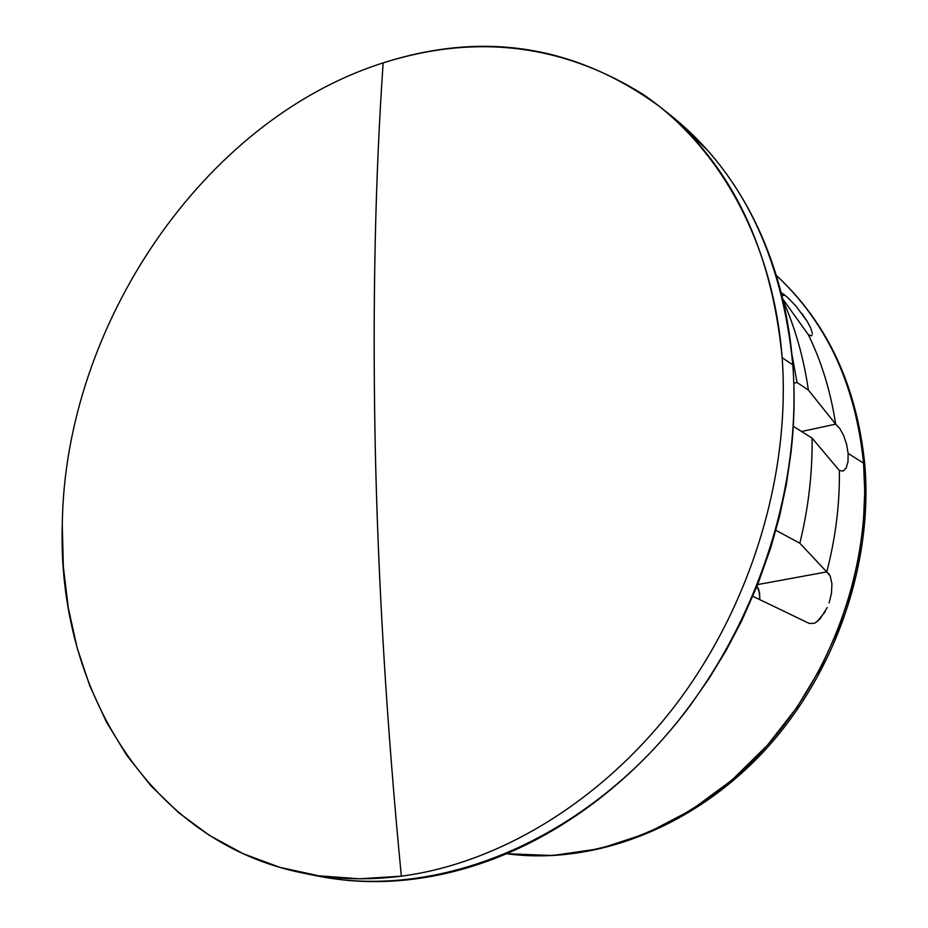 <?xml version="1.0" encoding="UTF-8"?>
<svg xmlns="http://www.w3.org/2000/svg" width="928" height="928" viewBox="0 0 928 928"><rect width="100%" height="100%" fill="white"/><g stroke="black" fill="none" stroke-linecap="round" stroke-linejoin="round"><path stroke-width="1.39" d="M776.202 275.303C837.149 331.783 858.818 405.675 863.55 463.176L864.838 464.974L863.55 463.176C855.535 384.366 826.419 321.749 776.202 275.303M759.846 597.203L758.721 589.431L756.958 586.38L759.603 593.004L759.73 599.592M670.086 114.875L707.252 149.976C723.214 167.922 737.226 188.071 749.29 210.436C761.343 232.835 771.075 257.033 778.476 283.04C785.865 309.059 790.633 336.354 792.814 364.89L782.153 357.674C790.563 472.723 752.202 601.854 678.704 700.837C604.847 799.576 500.528 863.179 401.337 876.171C500.528 863.179 604.847 799.576 678.704 700.837C752.202 601.854 790.563 472.723 782.153 357.674C773.256 242.614 719.734 146.949 643.754 94.842C562.994 44.15 476.134 33.501 383.148 62.884C375.225 177.294 372.546 303.131 375.121 440.382C377.824 578.016 386.57 723.283 401.337 876.171C367.233 880.486 334.463 879.454 303.015 873.074C149.373 842.485 57.095 688.472 62.28 524.506C64.658 325.566 203.29 119.967 383.148 62.884C483.813 30.728 576.149 45.426 660.156 106.964C730.765 163.908 771.435 247.486 782.153 357.674L792.814 364.89C782.037 255.502 741.484 172.446 671.153 115.722L665.608 111.418M812.232 335.066L810.19 335.739L808.369 334.73C821.663 362.082 830.757 391.894 835.664 424.166L839.701 428.365L843.564 435.36L846.556 444.129L848.122 453.374L863.55 463.176L848.122 453.374L847.983 461.75L846.208 467.967L843.146 471.076L839.376 470.531C839.805 504.182 835.594 537.973 826.755 571.903L757.677 584.582L826.755 571.903L830.235 576.16L831.906 583.735L831.5 593.12L829.122 602.898L831.5 593.12M810.863 328.35L812.371 333.477L810.863 328.35L807.279 321.471L810.863 328.35M790.006 299.698L784.798 295.127L781.875 295.835L784.798 295.127L780.993 292.355L787.153 297.03L796.085 306.217L807.279 321.471L802.047 313.664M809.367 623.488L752.863 596.286L809.367 623.488L814.343 623.291L809.367 623.488M811.501 335.843L808.369 334.73L782.571 298.7L808.369 334.73C821.663 362.082 830.757 391.894 835.664 424.166L801.56 431.497L835.664 424.166L839.701 428.365L843.564 435.36L846.556 444.129M808.369 390.038L835.664 424.166L808.369 390.038C803.729 357.93 795.273 328.071 782.988 300.452C795.273 328.071 803.729 357.93 808.369 390.038L797.024 382.475L808.369 390.038M793.811 383.206L797.024 382.475L793.811 383.206M846.208 467.967L843.146 471.076L839.376 470.531L812.07 438.109C812.534 472.897 808.45 507.941 799.843 543.24L775.901 530.282L799.843 543.24L826.755 571.903C835.594 537.973 839.805 504.182 839.376 470.531L812.07 438.109C812.534 472.897 808.45 507.941 799.843 543.24L826.755 571.903M827.289 607.55L819.934 619.057L814.981 622.99M791.874 354.09L797.024 382.475L791.862 354.078M825.166 611.772L817.139 621.621M828.692 573.55L830.235 576.16M506.572 853.714C591.983 865.14 689.91 828.205 761.482 751.738C832.81 675.108 871.914 563.632 863.55 463.176L864.734 491.098L863.481 521.791L859.154 555.211L851.034 591.113L838.39 629.01L820.549 668.137L796.966 707.356L767.41 745.219L732.018 780.019L691.453 809.924L646.886 833.251L599.964 848.691L552.554 855.523L506.572 853.714M812.07 438.109L793.266 426.277L812.07 438.109M303.015 873.074L316.796 875.858C423.377 897.643 552.902 853.969 650.424 752.562C747.69 651.085 803.045 498.916 792.814 364.89C794.96 393.46 794.368 422.611 791.027 452.365L786.387 484.196L779.648 515.933L770.82 547.532L757.596 584.779L741.588 621.052L726.195 650.331L709.108 678.426L690.374 705.28C672.104 729.768 652.14 752.074 630.506 772.212C608.849 792.315 586.09 809.808 562.217 824.679C538.344 839.527 513.973 851.51 489.079 860.616C464.209 869.698 439.408 875.823 414.688 879.002C389.98 882.157 365.887 882.435 342.409 879.848L315.207 875.533M401.337 876.171C386.57 723.283 377.824 578.016 375.121 440.382C372.546 303.131 375.225 177.294 383.148 62.884C203.29 119.967 64.658 325.566 62.28 524.506L63.336 566.59L68.278 607.817L77.117 647.779L89.854 686.001L106.465 722.054L126.858 755.473L150.939 785.807L178.524 812.592L209.415 835.374L243.298 853.76L279.873 867.355L318.722 875.8L359.38 878.804L401.337 876.171M776.191 275.268C827.277 322.48 856.822 385.654 864.826 464.789C873.202 565.198 834.237 676.002 762.99 752.283C691.511 828.379 593.131 865.441 506.537 853.725M660.156 106.964L671.153 115.722"/></g></svg>
